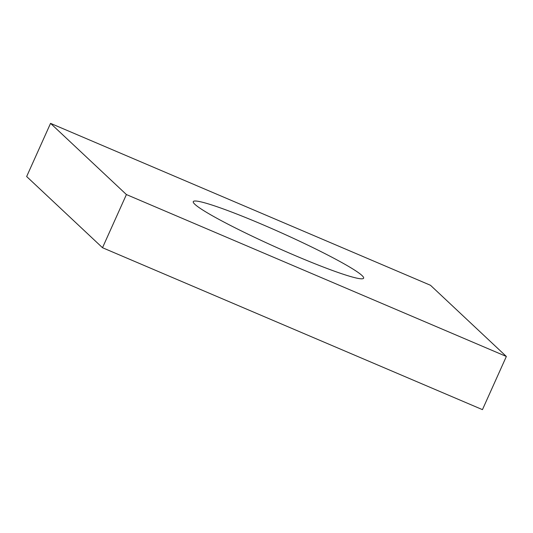 <?xml version="1.0" encoding="UTF-8"?>
<svg xmlns="http://www.w3.org/2000/svg" width="533" height="533" viewBox="0 0 533 533"><rect width="100%" height="100%" fill="white"/><g stroke="black" fill="none" stroke-linecap="round" stroke-linejoin="round"><path stroke-width="0.8" d="M50.548 123.363L430.491 285.282L506.35 356.464L482.452 409.637L102.509 247.718L26.65 176.536L50.548 123.363L126.408 194.552L102.509 247.718M261.756 224.253A93.388 7.655 24.2 0 0 193.266 201.634A93.388 7.655 24.2 0 0 275.314 246.892A93.388 7.655 24.2 0 0 363.626 278.193A93.388 7.655 24.2 0 0 261.756 224.253M506.35 356.464L126.408 194.552"/></g></svg>
